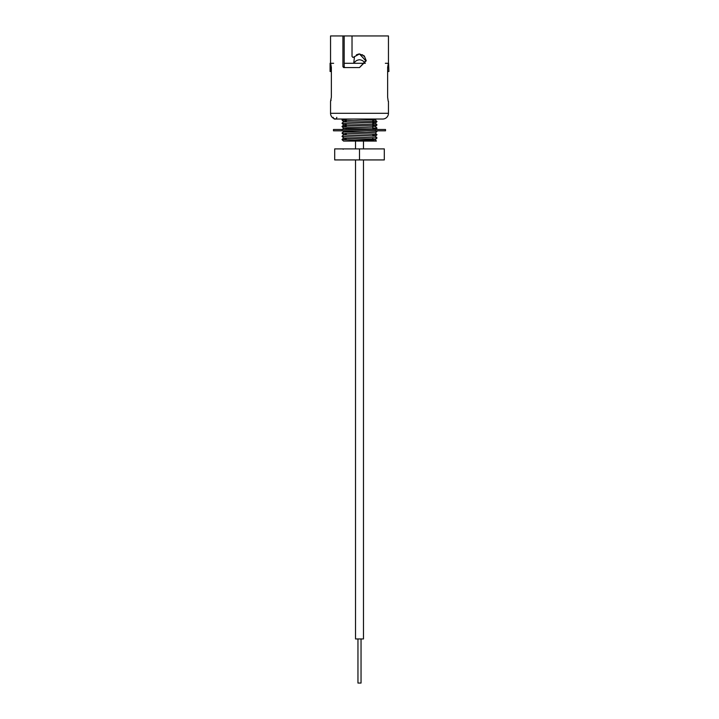 <?xml version="1.0" encoding="UTF-8"?>
<svg xmlns="http://www.w3.org/2000/svg" width="719" height="719" viewBox="0 0 719 719"><rect width="100%" height="100%" fill="white"/><g stroke="black" fill="none" stroke-linecap="round" stroke-linejoin="round"><path stroke-width="1.08" d="M333.265 117.359A1.762 1.762 0 0 0 335.027 119.12A1.762 1.762 0 0 0 336.789 117.359M330.677 63.29L331.369 67.433L331.369 97.2L331.369 71.496L330.084 71.496L330.084 63.29L333.634 63.29M388.584 63.29L388.916 71.496L388.584 63.29L385.366 63.29M344.176 63.29L365.297 63.29M388.584 71.496L387.631 71.496L387.631 97.2L388.206 101.226M330.416 71.496L330.416 63.29M361.046 638.948L361.046 683.05L357.954 683.05L357.954 638.948M355.528 159.933L355.528 638.948L363.472 638.948L363.472 159.933M372.819 139.342L372.819 140.142L351.267 140.142M346.181 121.259L343.637 121.574C342.397 122.095 376.109 122.643 375.372 123.192L376.999 121.601L346.971 120.388L342.001 120.001L346.181 119.615M372.819 123.614L375.363 123.291C376.109 122.76 342.397 122.212 343.628 121.673L342.001 120.001L342.972 119.03M346.181 124.522L343.637 124.845C342.397 125.367 376.109 125.906 375.372 126.454L376.999 128.135L346.971 126.921L342.001 126.535L346.181 126.149M375.372 126.571L375.372 126.571C376.109 126.023 342.397 125.483 343.628 124.935L342.001 126.499M343.628 128.09L373.808 129.492M371.975 129.492L343.628 128.207L342.001 129.771M346.181 131.056L343.637 131.379L343.053 130.813M343.628 131.352C342.397 131.901 376.109 132.44 375.372 132.988L375.363 133.096C376.109 132.557 342.397 132.017 343.628 131.469L343.628 131.37M346.181 134.327L343.637 134.642C342.397 135.163 376.109 135.711 375.372 136.25L377.008 137.949L346.971 136.718L342.001 136.331L343.628 134.732C342.397 135.28 376.109 135.828 375.372 136.367M342.001 136.331L343.637 137.913L342.001 139.567L346.181 139.216M343.628 137.886C342.397 138.434 376.109 138.974 375.372 139.522L375.363 139.63C376.109 139.091 342.397 138.542 343.628 138.003M357.028 119.03L375.372 120.046L353.685 119.03M375.273 119.983L372.819 120.226M343.727 121.619L346.181 121.376M372.819 120.343L375.372 120.046L376.999 121.601M375.273 123.255L372.819 123.497M343.727 124.881L346.181 124.639M375.372 123.192L377.008 124.881L346.971 123.65L342.001 123.264L343.637 121.664M343.727 131.415L346.181 131.173M375.273 139.585L372.819 139.828M372.819 139.944L375.372 139.639L376.388 141.077L342.001 139.567M372.819 135.055L376.999 134.669L371.732 134.273L342.001 133.069L343.637 131.46M375.363 133.006L376.999 131.406L366.528 130.813M344.635 129.492L346.181 129.42M372.819 128.521L376.999 128.135M372.819 125.25L376.999 124.899L375.363 126.472M372.819 121.987L376.999 121.637M376.388 141.077L343.538 141.077L342.001 139.603M345.246 141.077L366.528 141.077M352.022 35.95L342.918 35.95L342.918 66.687L343.646 67.568L359.5 67.568L366.25 60.755L364.299 55.938L359.5 53.943L353.011 57.466L352.022 56.45L352.022 35.95L388.449 35.95L388.449 63.29M353.703 63.29L354.494 56.666M356.426 54.815L358.979 53.97M362.376 54.698L364.452 56.684M331.369 97.2L330.551 101.352L330.551 113.296A5.734 5.734 0 0 0 336.285 119.03L382.715 119.03A5.734 5.734 0 0 0 388.449 113.296L388.449 101.352M388.323 63.29L387.631 67.433L387.631 97.2M330.551 63.29L330.551 35.95L342.918 35.95M330.551 101.352L331.108 100.139M359.5 67.568L365.737 60.738L359.5 53.943L353.011 57.466M344.176 35.95L344.176 66.687L344.85 67.568M344.176 66.687L342.918 66.687M384.306 159.933L384.306 148.905L359.5 148.905L359.5 159.933L384.306 159.933M359.5 159.933L334.695 159.933L334.695 148.905L359.5 148.905M333.481 129.492L385.519 129.492L385.519 130.813L333.481 130.813L333.481 129.492M330.551 113.296L388.449 113.296M353.946 63.29C355.186 61.151 357.037 59.983 359.5 59.776C361.963 59.983 363.814 61.151 365.054 63.29M355.528 141.077L355.528 148.905M363.472 141.077L363.472 148.905M372.819 119.03L372.819 119.624M372.819 119.74L372.819 122.895M372.819 123.012L372.819 124.513M372.819 126.274L372.819 127.784M372.819 137.581L372.819 139.225M342.001 123.264L343.628 124.944M342.001 126.535L343.628 128.207M342.001 133.069L343.628 134.741M376.397 130.813L376.999 131.406M375.363 133.096L376.999 134.669L375.363 136.277M376.999 137.967L375.363 139.54M376.999 128.162L375.363 129.744M375.363 119.947L376.307 119.03M346.181 120.352L346.181 121.862M346.181 123.623L346.181 125.124M346.181 125.241L346.181 126.886M346.181 128.512L346.181 129.492M346.181 130.813L346.181 131.658M346.181 133.419L346.181 134.929M343.206 149.255L342.72 148.905"/></g></svg>
